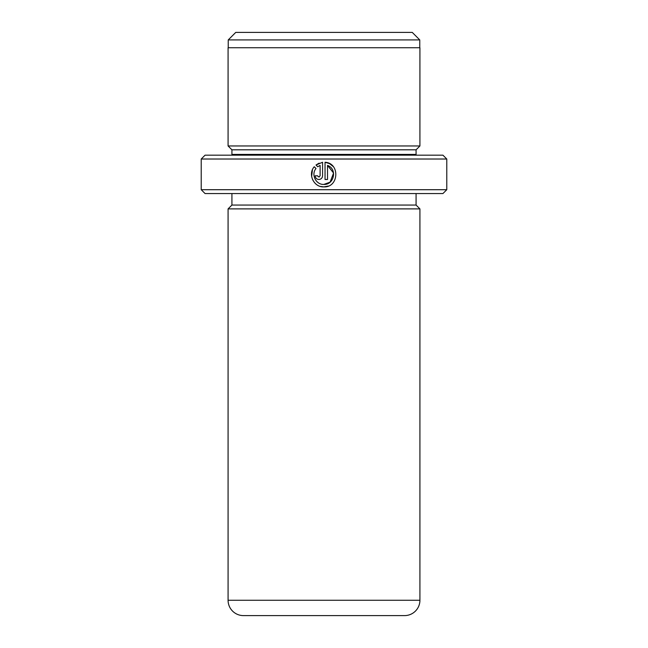 <?xml version="1.0" encoding="UTF-8"?>
<svg xmlns="http://www.w3.org/2000/svg" width="648" height="648" viewBox="0 0 648 648"><rect width="100%" height="100%" fill="white"/><g stroke="black" fill="none" stroke-linecap="round" stroke-linejoin="round"><path stroke-width="0.97" d="M235.751 32.4L412.25 32.4L419.766 39.917L228.234 39.917L235.751 32.4M419.766 47.75L419.766 39.917M228.234 47.75L228.234 39.917M320.379 186.397L323.814 186.891C313.834 187.394 307.525 174.182 314.256 166.747L316.013 168.496C310.87 174.482 315.924 184.826 323.814 184.421C334.263 185.02 337.454 168.788 327.515 165.402L327.515 179.488L325.045 179.488L325.045 162.275C340.184 163.004 338.945 187.669 323.814 186.891L328.293 186.049M333.169 166.504L329.54 163.628M329.5 163.604L325.045 162.275M317.674 176.054L318.881 177.017L320.112 175.786L320.112 165.402L317.763 166.755L316.005 164.997L322.574 162.275L322.574 175.786C322.356 178.03 321.125 179.269 318.881 179.488C316.637 179.269 315.398 178.03 315.179 175.786L317.642 175.786M446.78 189.71L442.94 193.549L205.06 193.549L201.22 189.71L446.78 189.71L446.78 159.019L201.22 159.019L205.06 155.18L442.94 155.18L446.78 159.019M231.838 155.18A3.839 3.839 0 0 0 231.919 154.41L231.919 149.81L416.081 149.81L419.92 145.97L419.92 47.75L228.08 47.75L228.08 145.97L419.92 145.97M231.919 149.81L228.08 145.97M231.919 154.41L416.081 154.41L416.081 149.81M416.081 154.41A3.839 3.839 0 0 0 416.162 155.18M419.92 600.25L419.92 208.891L228.08 208.891L228.08 600.25A15.35 15.35 0 0 0 243.429 615.6L404.571 615.6A15.35 15.35 0 0 0 419.92 600.25L228.08 600.25M231.919 193.549L231.919 205.06L416.081 205.06L416.081 193.549M231.919 205.06L228.08 208.891M416.081 205.06L419.92 208.891M201.22 189.71L201.22 159.019M317.763 166.755L320.112 165.402M319.075 163.158L316.005 164.997M319.286 176.945L318.881 177.017M312.466 169.703L311.631 176.507M311.639 176.564L312.668 179.844M327.515 165.402L333.566 173.04L330.107 182.153M330.075 182.177L323.814 184.421"/></g></svg>
